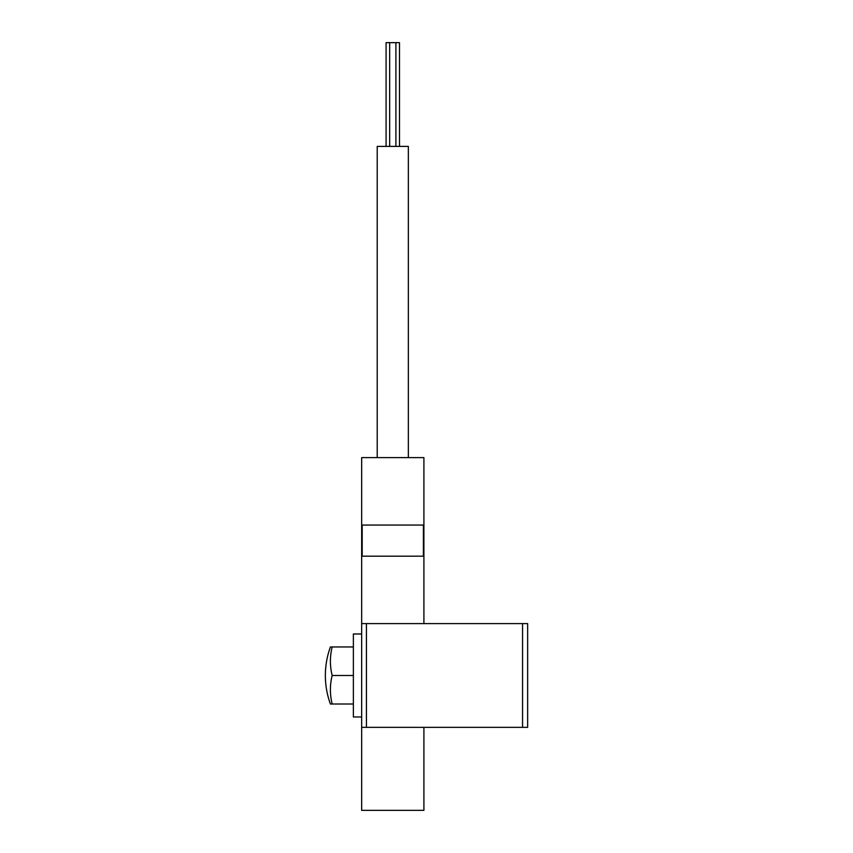 <?xml version="1.0" encoding="UTF-8"?>
<svg xmlns="http://www.w3.org/2000/svg" width="853" height="853" viewBox="0 0 853 853"><rect width="100%" height="100%" fill="white"/><g stroke="black" fill="none" stroke-linecap="round" stroke-linejoin="round"><path stroke-width="1.28" d="M361.661 525.053L361.661 556.177L423.909 556.177L423.909 457.624L361.661 457.624L361.661 525.053L423.909 525.053M361.661 556.177L361.661 810.35L423.909 810.35L423.909 727.353M423.909 623.607L423.909 556.177M377.218 457.624L377.218 146.396L408.342 146.396L408.342 457.624M386.078 146.396L386.078 42.65L389.672 42.65L389.672 146.396M395.899 146.396L395.899 42.65L389.672 42.65M395.899 42.65L399.492 42.65L399.492 146.396M423.387 556.177L423.387 525.053M362.184 556.177L362.184 525.053M522.558 727.353L527.644 727.353L527.644 623.607L522.558 623.607L522.558 727.353L361.661 727.353M361.661 623.607L522.558 623.607M361.661 633.982L353.366 633.982L353.366 716.978L361.661 716.978M330.41 704.013L332.169 704.013A77.932 67.494 0 0 1 332.169 675.48A77.932 67.494 180 0 1 332.169 646.958L330.41 646.958A82.997 82.997 0 0 0 330.41 704.013M353.366 704.013L332.169 704.013M353.366 675.48L332.169 675.48M353.366 646.958L332.169 646.958M366.427 623.607L366.427 727.353"/></g></svg>
